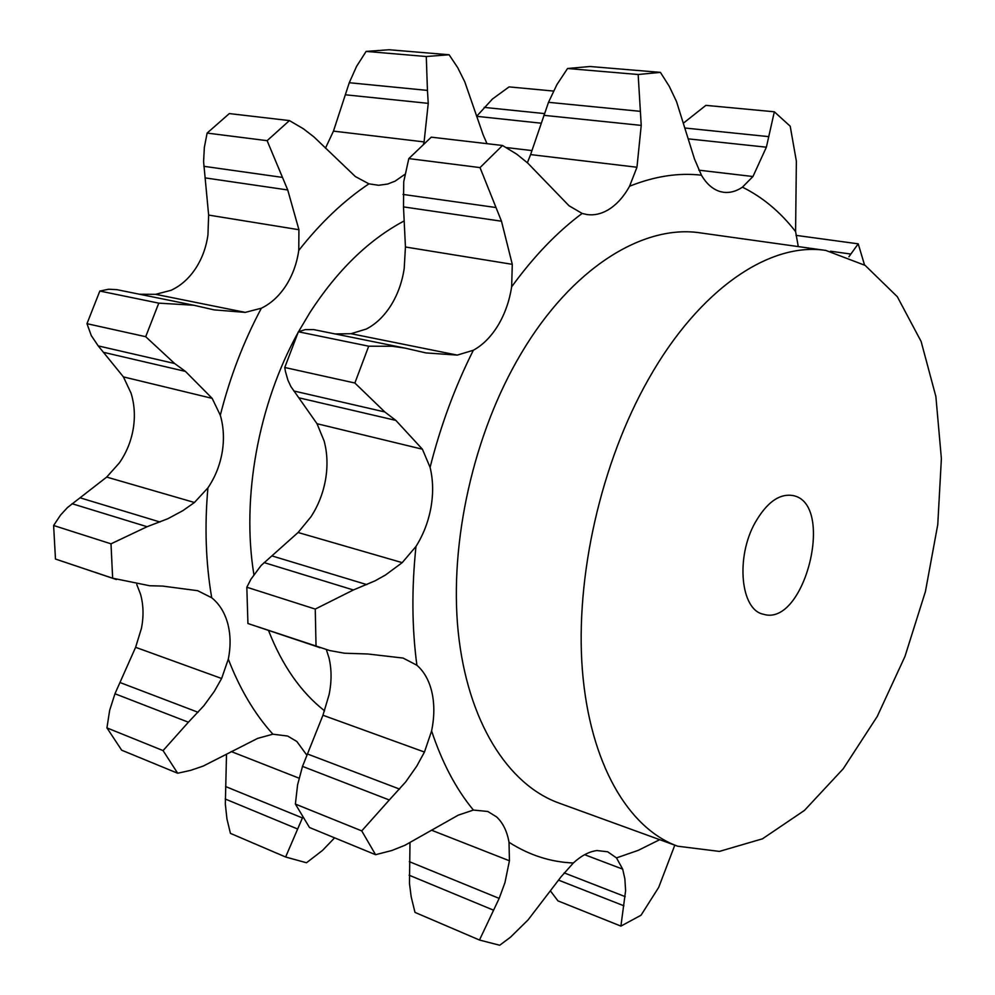 <?xml version="1.0" encoding="UTF-8"?>
<svg xmlns="http://www.w3.org/2000/svg" width="995" height="995" viewBox="0 0 995 995"><rect width="100%" height="100%" fill="white"/><g stroke="black" fill="none" stroke-linecap="round" stroke-linejoin="round"><path stroke-width="1.49" d="M226.512 754.135L225.33 804.084L226.959 819.009L230.43 833.362L285.627 857.006L302.816 817.019M285.627 857.006L306.485 862.764L322.517 850.426L334.606 837.84M136.775 584.513L140.519 594.164C143.516 604.898 143.815 616.328 141.414 628.454L135.606 647.31L114.96 693.764L188.403 722.208L163.068 750.591L177.657 773.239L190.555 770.379L203.204 766.075L257.643 738.377L272.904 734.198L287.667 736.051L296.846 741.499L306.808 755.118M404.853 174.361L395.139 181.115L387.727 184.025L378.61 185.281L368.934 183.839L355.377 176.563L313.873 136.85L303.226 128.666L289.433 120.594L267.12 140.668L287.729 189.97L298.923 229.721L298.761 250.441C296.871 263.476 292.605 275.205 285.951 285.64C279.209 295.988 271.013 303.512 261.362 308.214C243.613 341.472 229.932 377.155 220.305 415.251C223.713 426.967 224.335 439.342 222.159 452.377C219.87 465.399 215.119 477.239 207.918 487.873C204.485 526.343 205.754 562.971 211.724 597.759C219.41 604.002 224.758 612.621 227.768 623.641C230.653 634.723 230.828 646.551 228.303 659.138C239.832 689.037 254.708 714.062 272.904 734.198M403.597 221.238C368.486 240.031 337.28 270.429 309.98 312.442L298.55 331.683M297.915 332.84C258.227 404.592 241.399 498.047 253.874 574.513M268.526 630.482C282.157 665.406 300.838 692.184 324.569 710.828M72.05 503.706L147.086 526.716L111.005 543.83L53.618 525.497L60.571 515.037L67.449 507.574L106.701 477.078L119.325 462.936C126.427 452.762 131.066 441.407 133.231 428.87C135.27 416.32 134.536 404.393 131.017 393.075L123.417 376.894L212.159 398.361L220.305 415.251M139.536 294.234L155.655 294.333L171.053 290.304C180.667 285.851 188.801 278.662 195.455 268.737C202.022 258.737 206.189 247.457 207.943 234.919L208.639 215.082L298.923 229.721M325.452 148.193L333.462 131.116L424.094 141.912L423.435 144.263M123.417 376.894L98.219 345.899L174.61 363.498L145.693 336.696L158.777 303.139L193.764 305.241L214.124 309.88L245.218 312.38L261.362 308.214M174.61 363.498L185.443 371.396L212.159 398.361M147.086 526.716L167.881 518.706L182.906 510.634L194.435 502.487L207.918 487.873M111.005 543.83L112.646 578.207L149.623 585.732L162.62 586.08L197.657 590.694L211.724 597.759M188.403 722.208L203.9 705.691L214.311 691.388L221.624 678.49L228.303 659.138M506.343 147.558L531.716 150.543M333.462 131.116L349.27 82.722L427.44 90.408L426.283 56.516L449.118 54.762L457.725 67.685L464.764 81.801L483.197 134.959L487.015 143.678M427.44 90.408L428.248 103.356L424.094 141.912M114.96 693.764L109.637 710.43L106.938 727.892L121.676 750.193L177.657 773.239M116.465 579.55L55.471 559.053L53.618 525.497M98.219 345.899L91.304 335.626L86.975 323.686L99.836 291.05L108.704 289.234L116.813 289.644L193.764 305.241M208.639 215.082L203.589 161.6L204.348 147.359L207.122 133.081L229.323 113.579L289.433 120.594M349.27 82.722L356.583 66.354L366.135 51.417L389.07 49.75L449.118 54.762M476.605 116.353L492.45 99.002L509.079 86.888L553.481 91.055M158.777 303.139L99.836 291.05M104.313 352.504L185.443 371.396M145.693 336.696L86.975 323.686M112.646 578.207L55.471 559.053M163.068 750.591L106.938 727.892M476.642 116.315L540.77 123.156M484.167 107.385L544.402 113.579M426.283 56.516L366.135 51.417M345.302 94.774L428.248 103.356M267.12 140.668L207.122 133.081M205.032 177.881L287.729 189.97M203.838 166.302L281.759 177.297M405.438 246.996L403.497 206.898L501.48 221.213L512.288 264.334L405.438 246.996L404.206 268.463C402.167 282.058 397.789 294.321 391.047 305.254C384.207 316.099 375.973 324.022 366.322 329.034L350.999 333.698L335.265 333.947M350.999 333.698L457.265 355.103L425.947 352.914L405.114 348.126L392.378 346.272L368.71 346.198L354.867 383.013L384.804 411.955L395.848 420.4L422.415 449.218L317.019 423.721L324.146 441.046C327.392 453.21 327.853 466.095 325.527 479.702C323.089 493.296 318.213 505.684 310.913 516.865L298.09 532.499L261.138 565.458L250.951 579.202L246.835 587.224L247.929 623.517L329.706 650.556L344.494 653.217L367.777 653.989L403.124 658.068L416.893 665.245C424.293 671.725 429.33 680.866 432.004 692.657C434.554 704.51 434.417 717.283 431.606 730.952C442.178 762.779 456.108 789.147 473.409 810.067L458.272 815.141L404.878 845.315L391.744 850.538L375.575 854.705L309.495 827.504L295.378 804.072L297.592 784.819L302.505 766.386L389.294 799.992L405.736 781.859L416.743 766.162L424.455 752.046L431.606 730.952M326.372 649.685L328.984 657.844C331.708 669.312 331.745 681.612 329.071 694.734L322.952 715.243L302.505 766.386M755.106 522.711C735.492 557.411 740.641 609.91 763.24 614.189C804.719 627.795 835.775 502.935 792.754 495.522C779.259 493.433 766.71 502.487 755.106 522.711M457.265 355.103L473.346 350.252C482.961 344.942 491.219 336.608 498.122 325.253C504.938 313.798 509.44 301 511.641 286.834L512.288 264.334M403.497 206.898L403.734 181.712L408.808 158.591L431.27 137.161L502.512 145.481L480.025 167.595L501.48 221.213M502.512 145.481L516.766 154.188L527.686 163.018L569.016 205.754L582.137 213.44L587.1 214.572C594.077 215.492 600.968 213.987 607.771 210.082C616.266 205.057 623.529 197.109 629.561 186.239L636.962 167.247L530.584 154.586L548.506 102.311L556.889 84.65L567.56 68.506L590.047 66.503L660.406 72.374L638.156 74.501L641.228 125.395L636.962 167.247M527.387 162.745L530.584 154.586M660.406 72.374L669.287 86.341L676.525 101.602L694.473 158.951L701.425 175.195C706.587 183.951 712.868 189.411 720.256 191.6L723.763 192.309C730.069 193.03 736.3 191.314 742.444 187.159L752.954 176.525L698.826 170.17M683.59 123.019L705.89 105.358L774.334 111.788L766.374 147.198L752.954 176.525M774.334 111.788L790.204 126.216L796.361 161.115L795.59 231.599L798.288 246.586M550.832 891.458L557.971 900.885L620.905 926.109L625.606 890.687L624.86 878.796L622.683 869.132L616.49 857.901L607.646 851.77L597.025 850.563C589.227 851.496 581.329 855.65 573.331 862.988L561.031 876.844L528.146 919.815L510.534 937.166L499.701 945.25L479.478 940.026L499.167 898.398L504.938 882.689L509.428 860.787L509.017 842.28C507.089 831.31 502.96 822.865 496.629 816.945L487.799 811.472L473.409 810.067M409.99 842.765L409.467 883.436L411.196 896.881L414.99 912.403L479.478 940.026M320.017 647.733L316.037 646.327L315.253 609.077L353.387 589.973L374.978 580.881L385.426 575.048L402.216 562.648L415.985 546.442C423.36 534.701 428.36 521.741 430.947 507.562C433.434 493.371 433.148 479.976 430.089 467.364L422.415 449.218M317.019 423.721L290.913 386.595L287.903 380.165L285.391 371.272L284.757 367.491L298.363 331.77L305.229 329.631L313.848 329.631L405.114 348.126M648.69 378.846C601.03 462.513 575.06 577.05 582.386 670.22C589.861 763.463 628.318 828.412 677.682 846.21L719.373 851.409L762.456 838.822L804.457 810.415L843.287 768.712L877.242 716.45L904.977 656.426L925.425 591.528L937.763 524.614L941.382 458.596L935.872 396.507L921.121 341.472L897.316 296.709L865.152 265.391L825.887 250.454C770.466 241.623 699.709 288.438 648.69 378.846M677.682 846.21L558.78 802.99C507.761 784.57 467.364 721.188 458.185 631.676C449.155 542.213 473.695 433.198 520.97 353.81C571.553 268.041 643.268 223.9 700.592 232.917L825.887 250.454M480.025 167.595L408.808 158.591M403.037 194.423L495.423 207.458M543.855 115.32L641.228 125.395M638.156 74.501L567.56 68.506M548.506 102.311L640.27 111.34M688.291 138.865L766.374 147.198M685.07 128.032L768.787 136.638M864.543 264.993L858.225 243.837L848.922 256.76M858.225 243.837L796.012 235.367M830.477 251.213L850.762 254.048M620.905 926.109L641.029 915.238L658.727 887.329L674.797 845.165M375.575 854.705L361.745 830.9L389.294 799.992M361.745 830.9L295.378 804.072M315.253 609.077L246.835 587.224M316.037 646.327L247.929 623.517M299.271 397.9L395.848 420.4M368.71 346.198L298.363 331.77M354.867 383.013L284.757 367.491M293.786 390.973L384.804 411.955M225.243 799.01L297.48 828.947M225.566 786.523L302.43 817.952M231.201 751.536L299.022 778.165M368.934 183.839C343.847 200.617 320.465 222.83 298.761 250.441M106.701 477.078L194.435 502.487M135.606 647.31L221.624 678.49M155.655 294.333L245.218 312.38M80.185 497.848L159.984 522.002M119.947 682.508L198.08 712.283M584.625 854.693L622.683 869.132M431.407 830.153L509.428 860.787M322.952 715.243L424.455 752.046M298.09 532.499L402.216 562.648M509.017 842.28C529.265 855.202 550.708 862.105 573.331 862.988M415.985 546.442C411.594 588.244 411.905 627.845 416.893 665.245M473.346 350.252C455.001 386.732 440.586 425.773 430.089 467.364M582.137 213.44C557.188 231.997 533.681 256.474 511.641 286.834M701.425 175.195C678.54 172.545 654.586 176.227 629.561 186.239M795.59 231.599C780.428 212.034 762.705 197.221 742.444 187.159M616.49 857.901L638.255 850.339L659.71 839.68M564.153 872.876L625.221 896.644M558.78 880.227L623.902 905.798M409.331 861.658L499.167 898.398M409.132 875.202L493.557 910.189M307.306 753.924L399.592 789.097M271.896 555.882L366.794 584.612M264.085 562.585L353.387 589.973"/></g></svg>
